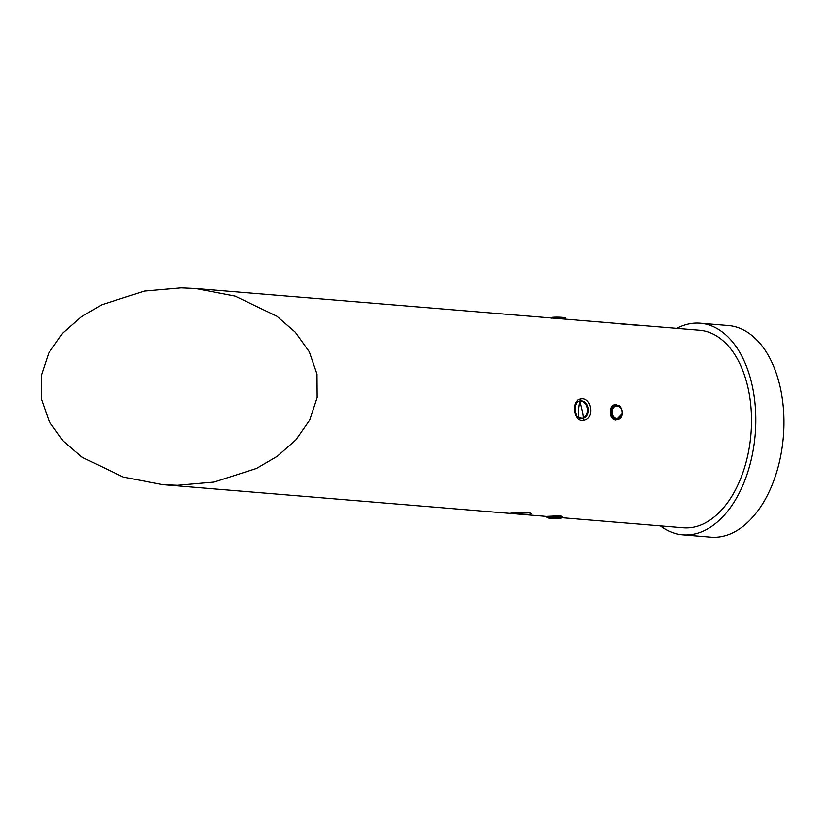 <?xml version="1.0" encoding="UTF-8"?>
<svg xmlns="http://www.w3.org/2000/svg" width="825" height="825" viewBox="0 0 825 825"><rect width="100%" height="100%" fill="white"/><g stroke="black" fill="none" stroke-linecap="round" stroke-linejoin="round"><path stroke-width="1.24" d="M581.037 418.512L582.615 418.419C591.143 417.326 589.751 400.981 581.367 400.878L579.831 400.971A1.774 1.103 -101.5 0 0 579.903 400.96A1.774 1.103 -101.5 0 0 580.614 398.939C591.381 396.237 595.32 418.595 583.956 420.255C573.354 422.936 570.498 400.496 580.614 398.939M581.367 400.878L579.831 400.971M581.687 418.522A8.848 7.023 84.8 0 0 587.503 409.478A8.848 7.023 84.8 0 0 580.656 400.95A8.848 7.023 84.8 0 0 580.058 400.929M512.263 513.037L525.236 512.449C531.702 513.006 533.012 513.666 529.155 514.439L513.129 513.666L512.263 513.037M547.027 516.378L559.175 515.811C562.65 516.244 563.155 516.656 560.68 517.048M560.103 517.708C562.372 517.347 561.928 516.955 558.762 516.553L549.821 516.667M553.08 317.893A6.373 0.536 1.1 0 1 553.895 317.223A6.373 0.536 1.1 0 1 562.165 317.336C565.022 317.646 566.074 318.037 565.362 318.532A7.074 0.588 -178.9 0 0 562.578 318.007A7.074 0.588 -178.9 0 0 552.74 317.924A7.074 0.588 -178.9 0 0 552.657 317.924L552.657 317.924A7.074 0.588 -178.9 0 0 551.873 318.017M552.74 317.924C557.999 317.738 569.724 318.708 563.918 318.863M616.028 405.292L616.192 405.281A7.074 5.62 -95.2 0 1 616.966 405.271M616.78 405.292C613.418 405.426 611.552 407.622 611.201 411.861C611.397 416.171 613.161 418.688 616.512 419.399L617.471 419.378A7.074 5.62 -95.2 0 1 616.698 419.378A7.074 5.62 -95.2 0 1 611.201 411.861A7.074 5.62 -95.2 0 1 616.192 405.281L617.007 405.271C622.493 403.662 625.113 419.739 617.471 419.378A7.074 5.62 -95.2 0 0 622.462 412.789M622.566 413.397L616.079 420.08C608.283 419.894 608.592 403.518 616.368 404.683L621.442 408.282M676.778 328.36A106.157 63.958 94.7 0 1 693.516 323.235A106.157 63.958 94.7 0 1 700.25 323.204A106.157 63.958 94.7 0 1 755.607 428.722A106.157 63.958 94.7 0 1 689.452 534.775A106.157 63.958 94.7 0 1 682.729 534.806A106.157 63.958 94.7 0 1 660.423 525.855M700.25 323.204L728.403 325.535A106.157 63.958 94.7 0 1 783.75 431.052A106.157 63.958 94.7 0 1 717.606 537.106A106.157 63.958 94.7 0 1 710.872 537.137L682.729 534.806M181.098 287.863L195.649 288.523L235.073 296.093L276.911 316.243L295.278 332.176L309.293 351.811L316.996 374.127L317.161 397.485L309.736 419.977L295.845 439.911L277.386 456.194L256.493 468.445L214.129 482.058L177.313 485.296L162.762 484.646L123.337 477.077L81.5 456.916L63.133 440.983L49.118 421.358L41.415 399.042L41.25 375.674L48.675 353.183L62.566 333.248L81.025 316.965L101.918 304.714L144.282 291.101L181.098 287.863M633.445 324.957A99.082 59.699 94.7 0 1 637.086 325.081L699.662 330.258A99.082 59.699 94.7 0 1 751.327 428.742A99.082 59.699 94.7 0 1 689.597 527.722A99.082 59.699 94.7 0 1 683.306 527.752L561.485 517.667M637.086 325.081A99.082 59.699 94.7 0 1 638.014 325.163L637.117 325.267L637.983 325.514M195.649 288.523L632.827 324.73A99.082 59.699 94.7 0 1 633.363 324.772L618.1 323.513A99.082 59.699 94.7 0 1 620.977 323.926L637.117 325.267M516.749 513.954L516.202 513.913L516.749 513.954M582.615 418.419A1.774 1.042 78.8 0 1 583.956 420.255M529.949 512.954L525.102 512.469L510.654 513.232C507.705 513.449 523.751 511.902 525.102 512.469L525.102 512.469A1.774 0.732 -88.2 0 0 525.236 512.449M517.007 512.686A1.774 0.722 94.8 0 1 516.202 513.913L513.129 513.666M559.175 515.811L558.762 516.553M558.762 516.852A7.074 0.588 1.1 0 1 561.547 517.378L560.959 518.131C562.021 518.275 556.669 518.729 550.553 518.296C547.635 517.935 546.583 517.543 547.398 517.11A7.074 0.588 1.1 0 1 548.842 516.78A7.074 0.588 1.1 0 1 558.762 516.852M550.595 518.296A6.373 0.536 -178.9 0 0 559.525 518.368A6.373 0.536 -178.9 0 0 558.319 517.595A6.373 0.536 -178.9 0 0 549.388 517.522A6.373 0.536 -178.9 0 0 550.595 518.296M616.368 404.683L616.626 405.261M616.079 420.08L616.512 419.399M617.141 418.636A6.373 5.053 84.8 0 0 622.328 412.706A6.373 5.053 84.8 0 0 617.378 405.941A6.373 5.053 84.8 0 0 612.191 411.871A6.373 5.053 84.8 0 0 617.141 418.636M580.398 400.888L579.903 400.96C575.396 401.62 574.571 408.293 575.004 411.036C576.005 414.717 576.995 416.738 577.954 417.079L579.789 418.192C581.893 416.223 586.606 426.391 579.903 400.96C576.283 421.74 580.398 417.563 582.027 418.502M565.362 318.532L565.775 319.275M563.877 319.017L556.947 318.44M162.762 484.646L511.118 513.49M517.492 514.016L547.181 516.481M561.547 517.378L561.763 516.832L561.186 516.976M551.213 318.254L551.801 317.501C550.739 317.367 556.091 316.903 562.207 317.336M532.785 316.439L528.505 316.078"/></g></svg>
